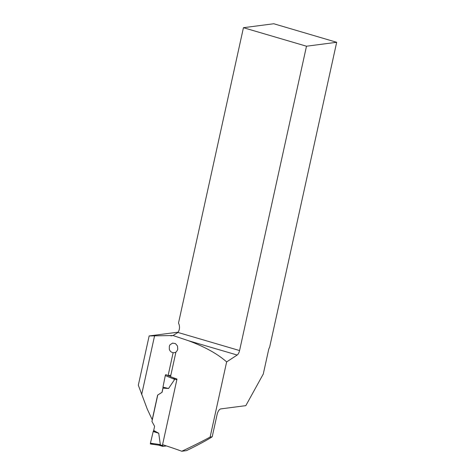 <?xml version="1.0" encoding="UTF-8"?>
<svg xmlns="http://www.w3.org/2000/svg" width="475" height="475" viewBox="0 0 475 475"><rect width="100%" height="100%" fill="white"/><g stroke="black" fill="none" stroke-linecap="round" stroke-linejoin="round"><path stroke-width="0.71" d="M162.99 387.802L161.999 392.308L157.617 395.123L152.22 419.668L147.292 409.153L138.32 385.207L149.15 335.938L173.031 335.522L188.397 340.7C204.868 346.827 217.615 353.893 226.64 361.914L210.122 437.059C202.356 441.299 192.909 446.031 181.777 451.25A123.815 19.582 12.4 0 0 162.557 444.689L176.985 379.056L170.513 376.705L175.934 352.058L177.145 350.722L177.739 349.244L177.496 346.014L175.501 343.621L172.609 343.116L170.086 344.719L169.343 346.121L169.308 349.351L170.02 350.817L171.113 351.957L173.114 352.777L168.097 375.612L165.852 374.638A0.861 0.344 106.4 0 0 165.294 375.553L174.669 379.412L173.452 377.767M154.547 335.944L141.645 394.618M149.15 335.938L178.125 332.168M157.617 395.123L162.088 392.297L163.002 388.152L168.554 388.491L174.669 379.412M181.777 451.25L186.443 450.644C197.743 445.176 206.328 440.557 212.206 436.792L217.289 413.672C218.328 410.608 219.569 409.005 221.018 408.868L245.824 405.644L263.281 374.027L268.541 350.099A4.602 1.829 -73.6 0 1 269.658 347.124L336.68 42.287L273.772 23.75L243.443 27.698L178.499 323.083A8.633 7.808 82.6 0 1 177.941 332.452L239.572 350.556L306.488 46.218L336.68 42.287M239.572 350.556A4.602 1.829 -73.6 0 1 237.185 355.033L188.397 340.7M226.64 361.914L237.185 355.033M210.122 437.059L212.206 436.792M173.031 335.522L177.941 332.452M170.834 375.256L168.097 375.612M306.488 46.218L243.443 27.698M173.114 352.777L175.851 352.42M166.452 445.942L162.907 446.393A0.861 0.344 -73.6 0 1 162.848 446.393A0.861 0.344 -73.6 0 1 162.723 445.609L162.901 444.796M157.742 395.105L151.947 421.45L154.607 426.324L153.698 430.469L158.715 433.242L160.336 444.594L158.739 445.164L150.557 444.018A0.861 0.344 -73.6 0 1 150.421 443.193L160.336 444.594M150.421 443.193L153.199 431.543L158.715 433.242M150.557 444.018A0.861 0.344 -73.6 0 0 150.599 444.018L158.632 445.146M165.294 375.553L162.967 387.143L168.554 388.491M165.852 374.638L166.434 374.876M168.197 375.6L170.543 376.568M153.199 431.543L153.698 430.469M162.967 387.143L163.002 388.152M155.183 431.288L153.199 431.543L150.421 443.193L150.599 444.018L153.556 443.638M172.71 335.617L170.881 335.855M162.723 445.609L160.022 444.814M176.837 379.733L174.479 379.044M162.794 446.363L158.519 445.105M162.848 446.393L158.65 445.158"/></g></svg>
